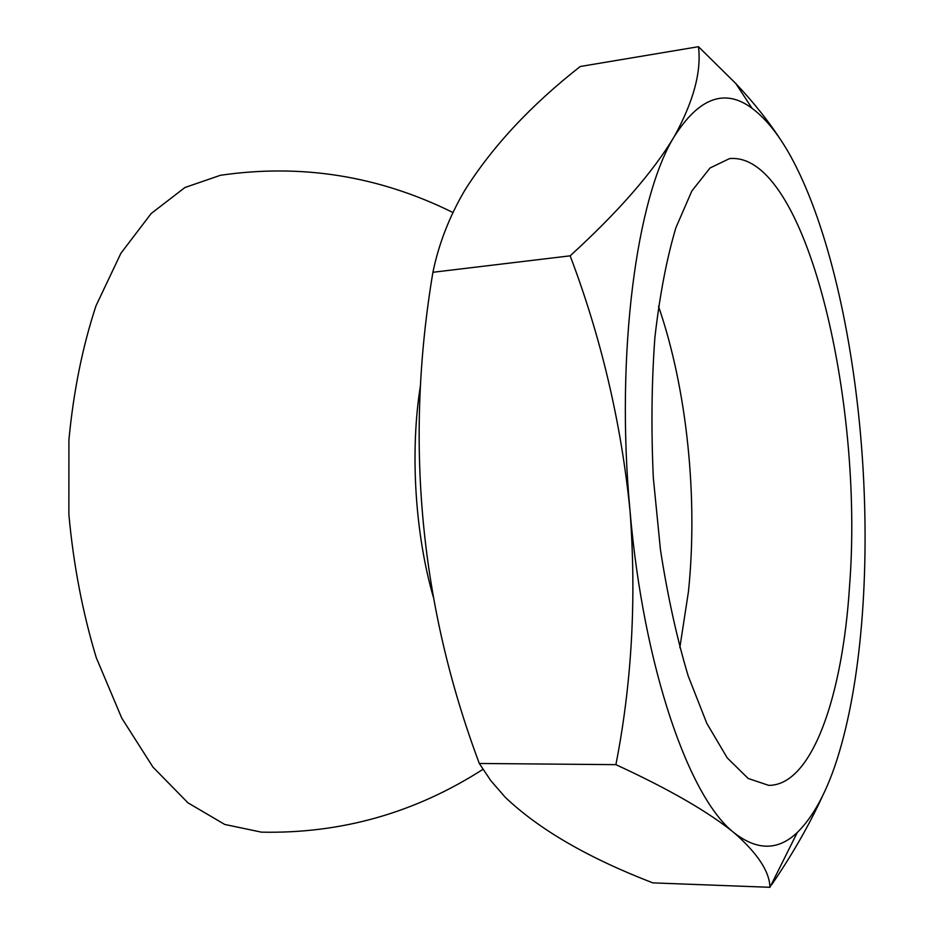 <?xml version="1.0" encoding="UTF-8"?>
<svg xmlns="http://www.w3.org/2000/svg" width="934" height="934" viewBox="0 0 934 934"><rect width="100%" height="100%" fill="white"/><g stroke="black" fill="none" stroke-linecap="round" stroke-linejoin="round"><path stroke-width="1.4" d="M849.543 586.202C864.102 401.025 805.902 151.296 729.524 158.605L710.05 167.98L691.825 191.015L675.889 227.744C666.678 258.73 659.673 295.354 654.886 337.618C651.605 382.321 651.091 429.103 653.333 477.963L660.455 549.799C667.647 596.184 676.881 638.202 688.16 675.866L706.851 723.43L727.236 757.894L748.181 778.477L768.682 785.354C812.288 785.622 842.655 695.375 849.543 586.202M679.824 647.694L688.44 591.677C698.142 497.81 687.062 389.081 658.493 306.259M797.297 832.463L769.931 887.3C769.569 871.609 757.661 853.466 734.217 832.871C757.276 850.769 778.291 850.629 797.297 832.463C815.464 814.588 830.128 785.482 841.301 745.157C863.74 664.704 870.056 552.029 861.276 443.3C852.532 334.652 828.411 227.919 793.281 161.15C780.544 136.913 766.802 119.295 752.057 108.309C725.018 88.111 699.087 97.533 674.278 136.539C636.731 196.864 615.343 352.55 629.983 510.384C636.591 598.297 631.898 683.046 615.891 764.654C668.954 789.102 708.404 811.844 734.217 832.871C689.642 798.71 643.491 668.686 629.983 510.384C621.157 422.74 601.216 337.886 570.16 255.823L432.909 272.284C438.735 243.984 449.312 216.723 464.665 190.513C492.381 146.533 530.897 105.192 580.224 66.501L698.457 46.7C701.586 71.521 693.53 101.467 674.278 136.539C652.959 172.183 618.25 211.948 570.16 255.823M769.931 887.3L652.854 882.875C588.21 857.972 539.011 829.439 505.247 797.274L490.84 780.696L479.305 763.475C420.043 605.232 404.574 441.502 432.909 272.284M420.498 385.31C409.921 450.713 414.883 532.894 433.259 596.861M452.943 212.52C378.971 175.884 301.46 163.473 220.424 175.288L184.944 187.512L151.168 213.524L120.906 253.266L96.015 305.768C82.577 346.491 73.541 391.183 68.918 439.856L68.871 514.471C73.459 564.731 82.589 612.459 96.26 657.653L121.782 718.164L153.001 767.164L187.979 802.843L224.732 824.442L261.462 832.159C341.33 833.793 415.151 812.86 482.901 769.359M783.276 143.848C770.655 123.86 754.859 103.767 735.864 83.581L698.457 46.7M771.788 884.58C792.464 854.236 809.381 824.745 822.504 796.107M615.891 764.654L479.305 763.475M752.057 108.309L735.864 83.593"/></g></svg>
